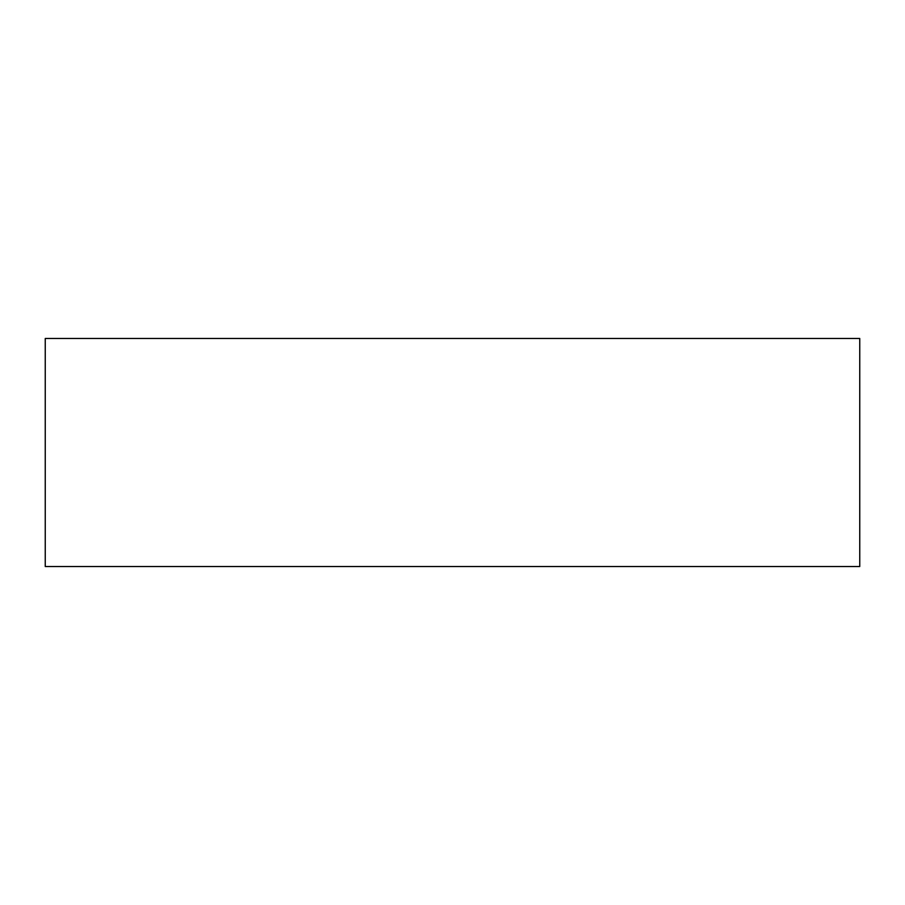 <?xml version="1.0" encoding="UTF-8"?>
<svg xmlns="http://www.w3.org/2000/svg" width="905" height="905" viewBox="0 0 905 905"><rect width="100%" height="100%" fill="white"/><g stroke="black" fill="none" stroke-linecap="round" stroke-linejoin="round"><path stroke-width="1.36" d="M45.25 338.47L859.75 338.47L859.75 566.53L45.25 566.53L45.25 338.47"/></g></svg>
